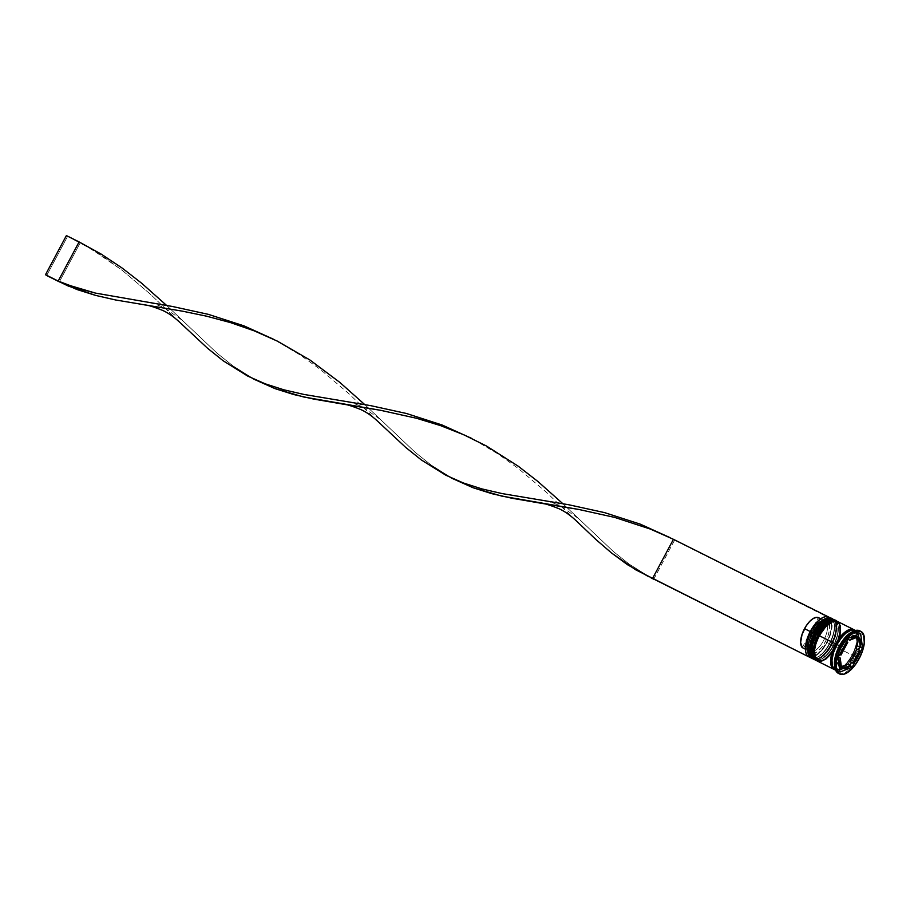 <?xml version="1.0" encoding="UTF-8"?>
<svg xmlns="http://www.w3.org/2000/svg" width="910" height="910" viewBox="0 0 910 910"><rect width="100%" height="100%" fill="white"/><g stroke="black" fill="none" stroke-linecap="round" stroke-linejoin="round"><path stroke-width="0.68" stroke-dasharray="4.55 3.41" d="M818.352 626.33L813.927 633.098A21.26 9.487 116.6 0 0 811.822 657.191A21.26 9.487 116.6 0 0 829.738 643.825L833.958 632.518L834.538 625.864L834.095 623.213L831.831 619.733L830.091 619.039L825.745 619.903M832.9 619.164A22.215 9.908 116.6 0 1 831.103 644.576A22.215 9.908 -63.4 0 1 812.903 658.84C822.458 660.637 825.757 653.141 831.592 644.78C839.236 632.2 836.154 618.299 832.786 619.096A22.215 9.908 -63.4 0 1 831.103 644.576L831.103 644.576A22.215 9.908 116.6 0 1 812.789 658.772A22.215 9.908 116.6 0 0 830.853 644.451A22.215 9.908 -63.4 0 1 812.539 658.647M831.512 644.712A21.26 9.487 -63.4 0 1 813.608 658.078A21.26 9.487 -63.4 0 1 815.701 633.986L822.583 624.476L829.818 619.994L831.877 619.926L834.959 622.03L836.267 629.902L833.31 640.958L827.088 651.469L819.683 657.907L815.337 658.772L812.255 656.667L810.946 648.796L812.471 641.561L815.701 633.986A21.26 9.487 -63.4 0 1 833.606 620.62A21.26 9.487 -63.4 0 1 831.512 644.712A21.26 9.487 -63.4 0 1 814.086 658.362A21.26 9.487 -63.4 0 1 815.701 633.986L813.927 633.098A21.26 9.487 116.6 0 0 812.312 657.475A21.26 9.487 116.6 0 0 829.738 643.825A21.26 9.487 116.6 0 0 831.831 619.733A21.26 9.487 116.6 0 0 813.927 633.098L815.701 633.986L822.583 624.476L829.818 619.994L833.606 620.62L834.959 622.03L836.313 626.751L835.733 633.405L833.31 640.958L827.088 651.469L819.683 657.907L815.337 658.772L813.608 658.078L811.345 654.597L810.946 648.796L812.471 641.561L815.701 633.986A21.26 9.487 -63.4 0 1 833.116 620.336A21.26 9.487 -63.4 0 1 831.512 644.712L829.738 643.825A21.26 9.487 -63.4 0 1 817.806 657.054A21.26 9.487 -63.4 0 1 809.274 652.402A21.26 9.487 -63.4 0 1 813.927 633.098A21.26 9.487 -63.4 0 1 834.311 624.089A21.26 9.487 -63.4 0 1 829.738 643.825L831.512 644.712M830.853 644.451A22.215 9.908 116.6 0 0 832.661 619.039A22.215 9.908 -63.4 0 1 830.853 644.451M812.118 636.852L810.696 640.674M809.115 651.048L809.559 653.71L811.822 657.191L815.61 657.816L822.845 653.323L829.738 643.825A21.26 9.487 116.6 0 0 831.342 619.448A21.26 9.487 116.6 0 0 813.927 633.098M817.749 634.964L817.737 634.998A21.26 9.487 116.6 0 0 815.633 659.102A21.26 9.487 116.6 0 0 833.549 645.736L837.769 634.418L837.905 625.113L835.642 621.632L831.854 621.007L829.556 621.814M836.711 621.064A22.215 9.908 116.6 0 1 834.914 646.475A22.215 9.908 -63.4 0 1 816.714 660.74C826.269 662.548 829.567 655.041 835.403 646.691C843.047 634.099 839.964 620.211 836.597 621.007A22.215 9.908 -63.4 0 1 834.914 646.475L834.914 646.475A22.215 9.908 116.6 0 1 816.6 660.683A22.215 9.908 116.6 0 0 834.663 646.35A22.215 9.908 -63.4 0 1 816.35 660.558M835.323 646.623A21.26 9.487 -63.4 0 1 817.419 659.989A21.26 9.487 -63.4 0 1 819.512 635.885L826.394 626.387L833.628 621.894L837.416 622.52L838.77 623.93L840.078 631.802L837.12 642.858L833.219 650.172L825.939 658.294L821.195 660.614L819.148 660.671L816.065 658.578L814.757 650.707L816.281 643.461L819.512 635.885A21.26 9.487 -63.4 0 1 837.416 622.52A21.26 9.487 -63.4 0 1 835.323 646.623A21.26 9.487 -63.4 0 1 832.639 651.037A21.26 9.487 -63.4 0 1 817.897 660.273A21.26 9.487 -63.4 0 1 819.512 635.885L817.737 634.998A21.26 9.487 116.6 0 0 816.122 659.386A21.26 9.487 116.6 0 0 833.549 645.736A21.26 9.487 116.6 0 0 835.642 621.632A21.26 9.487 116.6 0 0 817.737 634.998L819.512 635.885L826.394 626.387L833.628 621.894L837.416 622.52L838.77 623.93L840.123 628.662L838.542 639.047L833.219 650.172L825.939 658.294L821.195 660.614L817.419 659.989L815.155 656.508L814.757 650.707L816.281 643.461L819.512 635.885A21.26 9.487 -63.4 0 1 836.927 622.235A21.26 9.487 -63.4 0 1 838.372 639.559A21.26 9.487 -63.4 0 1 835.323 646.623L833.549 645.736A21.26 9.487 -63.4 0 1 821.616 658.965A21.26 9.487 -63.4 0 1 813.085 654.301A21.26 9.487 -63.4 0 1 817.737 634.998A21.26 9.487 -63.4 0 1 838.11 626A21.26 9.487 -63.4 0 1 833.549 645.736L835.323 646.623M834.663 646.35A22.215 9.908 116.6 0 0 836.461 620.95A22.215 9.908 -63.4 0 1 834.663 646.35M815.929 638.752L814.507 642.574M812.926 652.959L813.369 655.621L815.633 659.102L819.421 659.727L826.655 655.234L833.549 645.736A21.26 9.487 116.6 0 0 835.153 621.348A21.26 9.487 116.6 0 0 817.737 634.998M822.162 628.241L819.83 631.449M836.995 644.587A22.056 9.839 116.6 0 0 834.823 669.578A22.056 9.839 116.6 0 0 853.398 655.712A22.056 9.839 116.6 0 0 855.571 630.721A22.056 9.839 116.6 0 0 836.995 644.587L844.139 634.725L851.646 630.073L853.773 630.004L856.97 632.177L858.38 637.091L858.335 640.344L855.263 651.822L848.803 662.73L843.661 667.826L841.124 669.396L836.62 670.295L833.423 668.122L832.468 665.972L832.058 659.955L833.651 652.447L836.995 644.587M852.465 655.2A21.26 9.487 -63.4 0 1 834.936 668.793A21.26 9.487 -63.4 0 1 836.654 644.473A21.26 9.487 -63.4 0 1 854.183 630.869A21.26 9.487 -63.4 0 1 852.465 655.2A21.26 9.487 116.6 0 0 854.183 630.869A21.26 9.487 116.6 0 0 836.654 644.473A21.26 9.487 116.6 0 0 834.936 668.793A21.26 9.487 116.6 0 0 852.465 655.2M808.842 656.804A22.215 9.908 116.6 0 0 827.042 642.54L826.667 642.335A21.897 9.771 116.6 0 0 829.385 617.97L827.895 620.768L825.87 621.541L819.523 618.368L803.473 648.432L806.533 648.432L810.184 646.362L817.282 637.318L821.047 626.023L820.957 621.416L819.523 618.368L803.473 648.432L809.82 651.606L803.473 648.432A17.142 7.644 116.6 0 0 817.282 637.318A17.142 7.644 116.6 0 0 819.523 618.368L825.87 621.541A17.142 7.644 -63.4 0 1 823.63 640.492A17.142 7.644 -63.4 0 1 809.82 651.606L810.344 653.642L809.82 651.606A17.142 7.644 116.6 0 0 823.63 640.492A17.142 7.644 116.6 0 0 825.87 621.541L827.895 620.768A18.723 8.349 -63.4 0 1 825.484 641.527A18.723 8.349 -63.4 0 1 810.344 653.642L808.842 656.451L810.344 653.642L813.688 653.698L817.692 651.446L821.821 647.192L825.484 641.527L828.214 635.226L829.613 629.129L829.499 624.078L827.895 620.768L829.385 617.97L831.331 621.803L831.501 627.718L829.874 634.896L826.667 642.335L822.333 649.012L817.476 653.994L812.755 656.588L808.842 656.451A21.897 9.771 116.6 0 1 807.659 655.644L809.161 652.845L808.637 650.798L805.407 649.183L808.637 650.798A17.142 7.644 -63.4 0 1 810.89 631.847A17.142 7.644 116.6 0 0 807.204 647.749A17.142 7.644 116.6 0 0 808.637 650.798L809.161 652.845A18.723 8.349 -63.4 0 1 807.534 649.456A18.723 8.349 -63.4 0 1 811.561 632.086A18.723 8.349 -63.4 0 1 822.06 620.427A18.723 8.349 -63.4 0 1 826.712 619.972L823.368 619.915L819.353 622.167L815.235 626.421L811.561 632.086L810.89 631.847A17.142 7.644 -63.4 0 1 824.688 620.745A17.142 7.644 116.6 0 0 820.49 621.177A17.142 7.644 116.6 0 0 810.89 631.847L811.561 632.086L808.842 638.388L807.443 644.485L807.557 649.535L809.161 652.845L807.659 655.644L805.714 651.81A21.897 9.771 116.6 0 0 807.659 655.644A21.897 9.771 116.6 0 0 808.842 656.451A21.897 9.771 116.6 0 0 826.667 642.335L827.042 642.54A22.215 9.908 -63.4 0 1 810.059 657.202M829.328 643.688L829.328 643.688A22.215 9.908 -63.4 0 1 811.891 658.248A22.215 9.908 116.6 0 0 816.873 657.509A22.215 9.908 116.6 0 0 829.328 643.688L827.042 642.54L829.328 643.688A22.215 9.908 116.6 0 0 834.106 623.066A22.215 9.908 116.6 0 0 831.706 618.641A22.215 9.908 -63.4 0 1 829.328 643.688M833.139 645.588L833.139 645.588A22.215 9.908 -63.4 0 1 815.701 660.148A22.215 9.908 116.6 0 0 820.683 659.42A22.215 9.908 116.6 0 0 833.139 645.588L831.865 644.951L833.139 645.588A22.215 9.908 116.6 0 0 837.917 624.977A22.215 9.908 116.6 0 0 835.516 620.552A22.215 9.908 -63.4 0 1 833.139 645.588M834.697 666.427A22.215 9.908 116.6 0 0 855.991 657.031L857.857 658.066A23.797 10.624 -63.4 0 1 839.009 673.616M813.665 659.215A22.215 9.908 116.6 0 0 831.865 644.951A22.215 9.908 116.6 0 0 833.549 619.482L836.415 623.418L836.836 629.481L835.232 637.034L831.865 644.951L827.236 652.015L822.06 657.145L817.112 659.579L813.153 658.92M854.479 630.016A22.215 9.908 -63.4 0 1 852.181 655.12A22.215 9.908 -63.4 0 1 834.641 669.646L837.428 669.737L842.376 667.314L847.563 662.184L852.181 655.12L835.676 646.862L852.181 655.12L855.559 647.203L857.152 639.639L856.742 633.587L854.376 629.947M817.476 661.126A22.215 9.908 116.6 0 0 832.184 652.447A22.215 9.908 116.6 0 0 835.676 646.862A22.215 9.908 116.6 0 0 839.225 638.354A22.215 9.908 116.6 0 0 837.359 621.393L840.226 625.318M837.791 671.284L835.255 670.022A22.215 9.908 116.6 0 0 853.455 655.757L855.991 657.031A22.215 9.908 -63.4 0 1 837.791 671.284A22.215 9.908 -63.4 0 1 834.891 667.246M838.349 673.343A23.797 10.624 116.6 0 0 857.857 658.066L859.12 658.704L857.857 658.066A23.797 10.624 116.6 0 0 859.654 630.766M833.549 668.941L837.484 669.601L842.387 667.189L847.529 662.093L852.124 655.086L855.468 647.226L857.061 639.719L856.651 633.701L853.989 629.891A22.056 9.839 -63.4 0 1 852.124 655.086A22.056 9.839 -63.4 0 1 834.254 669.339M854.228 655.826A17.449 7.792 116.6 0 0 857.049 649.023L854.228 655.826L856.765 657.1L854.228 655.826L850.213 661.832A17.449 7.792 116.6 0 0 854.228 655.826M824.688 620.745L820.74 618.766L824.688 620.745L826.712 619.972L824.688 620.745M821.992 617.992L826.382 616.741L828.214 617.173L826.712 619.972L828.214 617.173A21.897 9.771 116.6 0 0 822.822 617.583M802.29 647.624L818.34 617.56L802.29 647.624M838.952 666.313L837.382 662.537L837.689 656.736A17.449 7.792 116.6 0 0 838.952 666.313L837.689 656.736L838.952 666.313M838.303 657.043L837.689 656.736L838.303 657.043M838.417 653.824L839.691 654.461L838.417 653.824L839.646 650.4L845.254 641.015A17.449 7.792 116.6 0 0 838.417 653.824L845.254 641.015L838.417 653.824M846.528 641.652L845.254 641.015L846.528 641.652M855.298 635.703L847.813 639.241L847.199 638.934L851.601 635.908L855.298 635.703L847.199 638.934A17.449 7.792 116.6 0 1 854.956 635.578M856.515 636.522L857.595 637.068L856.515 636.522L858.084 640.31L857.777 646.111A17.449 7.792 116.6 0 0 856.515 636.522L856.64 637.455L856.515 636.522M852.693 631.654A22.215 9.908 -63.4 0 1 857.675 631.551A22.215 9.908 -63.4 0 1 855.991 657.031L853.455 655.757A22.215 9.908 116.6 0 0 855.138 630.289L857.675 631.551M834.743 669.726L838.702 670.374L843.65 667.951L848.825 662.821L853.455 655.757L856.822 647.84L858.426 640.276L858.005 634.213L855.172 630.3M831.046 653.926L835.676 646.862L840.089 635.043M818.784 661.547L820.922 661.479M829.784 617.81A22.215 9.908 -63.4 0 1 827.042 642.54A22.215 9.908 116.6 0 0 828.726 617.071L829.385 617.97A21.897 9.771 116.6 0 0 828.214 617.173L828.214 617.173A21.897 9.771 116.6 0 1 829.385 617.97L674.629 540.119L828.726 617.071M860.268 631.142A23.797 10.624 -63.4 0 1 857.857 658.066L855.991 657.031A22.215 9.908 116.6 0 0 860.849 636.863A22.215 9.908 116.6 0 0 851.931 631.995M838.019 657.577L835.482 656.303L837.393 670.795L839.93 672.058L837.393 670.795L839.646 669.896L837.393 670.795L835.482 656.303L838.019 657.577M848.37 638.206L845.822 636.932L835.482 656.303L845.822 636.932L848.37 638.206M860.621 633.326L858.073 632.052L845.822 636.932L858.073 632.052L860.621 633.326M860.428 646.771L858.812 637.683L860.428 646.771M858.357 634.224L858.073 632.052L858.357 634.224M849.883 666.029L850.19 664.88L849.883 666.029M851.487 662.469L858.323 649.66L851.487 662.469M843.058 668.532L849.644 665.915L843.058 668.532M848.268 663.913L843.866 666.939L840.169 667.144A17.449 7.792 116.6 0 0 848.268 663.913M840.408 667.053L841.375 666.666L840.408 667.053M653.733 579.249L674.629 540.119L669.794 537.537L674.629 540.119L653.733 579.249M378.139 421.694L348.405 393.257L320.32 369.46L299.982 354.866L273.557 339.271L299.982 354.866L320.32 369.46L348.405 393.257L378.15 421.705M364.739 404.586L415.335 452.463L431.056 464.987L452.964 478.751L431.056 464.987L415.335 452.463L364.739 404.586M59.377 281.861L80.273 242.731L101.874 255.744L122.213 270.327L150.286 294.123L180.032 322.572L150.286 294.123L122.213 270.327L91.228 249.01L67.579 236.373L46.683 275.514L67.579 236.373L80.273 242.731L59.377 281.861M576.258 520.827L546.523 492.39L518.438 468.593L498.1 453.999L471.676 438.404L498.1 453.999L518.438 468.593L546.523 492.39L576.258 520.838M166.621 305.453L217.228 353.342L232.937 365.854L254.845 379.618L232.937 365.854L217.228 353.342L166.621 305.453M651.071 577.873L629.174 564.12L613.454 551.596L562.858 503.708L613.454 551.596L629.174 564.12L651.082 577.884M66.396 235.576L67.579 236.373L66.396 235.576M835.05 668.85C830.625 665.312 831.296 657.236 837.063 644.644C840.442 638.183 844.628 633.644 849.61 631.017L854.069 630.823L856.594 634.509C857.857 639.355 856.344 646.191 852.056 655.029C848.677 661.479 844.491 666.029 839.509 668.657L835.05 668.85M816.873 657.509L817.806 657.054M820.683 659.42L821.616 658.965M814.086 658.362L812.312 657.475M817.897 660.273L816.122 659.386M822.06 620.427L820.49 621.177M807.534 649.456L807.204 647.749M836.927 622.235L835.153 621.348M833.116 620.336L831.342 619.448M837.917 624.977L838.11 626M834.106 623.066L834.311 624.089M671.136 538.242L668.429 536.877M274.9 339.976L272.192 338.622M379.732 418.987L362.123 406.69C353.387 403.141 347.415 401.31 344.219 401.219M473.018 439.109L470.311 437.755M577.85 518.109L560.241 505.812C551.505 502.263 545.534 500.443 542.337 500.352M181.613 319.854L164.016 307.557C155.269 304.008 149.297 302.188 146.112 302.086"/><path stroke-width="1.36" d="M812.539 658.647A22.215 9.908 -63.4 0 1 814.325 633.235L812.118 636.852M832.9 619.164A22.215 9.908 116.6 0 0 814.587 633.36A22.215 9.908 116.6 0 0 812.789 658.772A22.215 9.908 116.6 0 1 812.653 658.704C807.113 653.846 809.388 651.924 809.183 646.487L814.325 633.235A22.215 9.908 116.6 0 0 812.653 658.704L812.903 658.84A22.215 9.908 -63.4 0 1 814.587 633.36L814.587 633.36A22.215 9.908 -63.4 0 1 832.786 619.096L832.525 618.971A22.215 9.908 116.6 0 0 814.325 633.235A22.215 9.908 -63.4 0 1 832.639 619.028A22.215 9.908 116.6 0 0 832.525 618.971C831.74 616.32 819.956 620.097 813.847 633.03L812.801 632.473A22.215 9.908 116.6 0 0 811.891 658.248A22.215 9.908 -63.4 0 1 811.129 657.941A22.215 9.908 -63.4 0 1 812.801 632.473L810.389 631.278A21.897 9.771 116.6 0 0 805.68 651.606A21.897 9.771 116.6 0 0 805.714 651.776L806.146 642.403L810.389 631.278L817.123 621.86L822.708 617.628M810.696 640.674L809.115 651.048M825.745 619.903L818.352 626.33M813.927 633.098L812.801 632.473A22.215 9.908 -63.4 0 1 831.001 618.208A22.215 9.908 -63.4 0 1 831.706 618.641A22.215 9.908 116.6 0 0 812.801 632.473L810.526 631.324A22.215 9.908 116.6 0 0 808.842 656.804L811.129 657.941M816.35 660.558A22.215 9.908 -63.4 0 1 818.135 635.146L815.929 638.752M819.512 635.885L818.397 635.271A22.215 9.908 116.6 0 0 816.6 660.683A22.215 9.908 116.6 0 1 816.463 660.614C810.924 655.746 813.199 653.824 812.994 648.386L818.135 635.146A22.215 9.908 116.6 0 0 816.463 660.614L816.714 660.74A22.215 9.908 -63.4 0 1 818.397 635.271L818.397 635.271A22.215 9.908 -63.4 0 1 836.597 621.007L836.336 620.882A22.215 9.908 116.6 0 0 818.135 635.146A22.215 9.908 -63.4 0 1 836.449 620.938A22.215 9.908 116.6 0 0 836.336 620.882C835.551 618.231 823.766 621.996 817.658 634.93L816.611 634.384A22.215 9.908 116.6 0 0 815.701 660.148A22.215 9.908 -63.4 0 1 814.939 659.852A22.215 9.908 -63.4 0 1 816.611 634.384L815.349 633.747A22.215 9.908 116.6 0 0 813.665 659.215L814.939 659.852M814.507 642.574L812.926 652.959M829.556 621.814L822.162 628.241M819.83 631.449L817.737 634.998L816.611 634.384A22.215 9.908 -63.4 0 1 834.811 620.119A22.215 9.908 -63.4 0 1 835.516 620.552A22.215 9.908 116.6 0 0 816.611 634.384L815.349 633.747L813.472 637.671L810.378 649.217L810.787 655.28L813.699 659.238M836.711 621.064A22.215 9.908 116.6 0 0 818.397 635.271M810.059 657.202A22.215 9.908 -63.4 0 1 805.748 651.947A22.215 9.908 -63.4 0 1 810.526 631.324A22.215 9.908 -63.4 0 1 822.981 617.503A22.215 9.908 -63.4 0 1 829.784 617.81M860.928 631.404A23.797 10.624 -63.4 0 1 859.12 658.704L862.737 650.218L864.443 642.119L863.999 635.624L861.474 631.722L857.231 631.028L851.931 633.622L846.38 639.116L841.42 646.691A23.797 10.624 -63.4 0 1 860.928 631.404L859.654 630.766A23.797 10.624 116.6 0 0 840.158 646.054L839.475 645.816A22.215 9.908 116.6 0 0 834.697 666.427L835.039 668.145A23.797 10.624 -63.4 0 1 840.158 646.054A23.797 10.624 116.6 0 0 838.349 673.343L839.623 673.98A23.797 10.624 -63.4 0 1 841.42 646.691L840.158 646.054L841.42 646.691L837.814 655.166L836.097 663.276L836.54 669.76L839.077 673.662L843.32 674.367L848.62 671.762L854.171 666.268L859.12 658.704A23.797 10.624 -63.4 0 1 839.623 673.98M839.009 673.616A23.797 10.624 -63.4 0 1 835.039 668.145M835.289 669.806L833.48 669.089L831.114 665.449L830.693 659.386L832.297 651.822L835.664 643.905L819.159 635.646A22.215 9.908 116.6 0 0 817.476 661.126L833.981 669.385A22.215 9.908 -63.4 0 1 835.664 643.905L840.294 636.852L845.47 631.711L850.418 629.288L854.479 630.016A22.215 9.908 -63.4 0 0 853.864 629.652L837.359 621.393A22.215 9.908 116.6 0 0 819.159 635.646L835.664 643.905A22.215 9.908 -63.4 0 1 853.864 629.652M834.641 669.646A22.215 9.908 -63.4 0 1 833.981 669.385M834.891 667.246A22.215 9.908 -63.4 0 1 839.475 645.816L836.938 644.542A22.215 9.908 116.6 0 0 835.255 670.022L835.653 670.215M854.297 630.084L850.372 629.436L845.458 631.847L840.317 636.943L835.721 643.95L832.377 651.81L830.796 659.318L831.205 665.335L834.254 669.339A22.056 9.839 -63.4 0 1 835.721 643.95L836.654 644.473L835.721 643.95A22.056 9.839 -63.4 0 1 853.989 629.891M857.049 649.023L859.597 650.297A17.449 7.792 -63.4 0 1 856.765 657.1A17.449 7.792 -63.4 0 1 852.75 663.106L850.213 661.832L857.049 649.023L859.597 650.297L852.75 663.106L856.765 657.1L859.597 650.297L852.75 663.106L850.213 661.832L857.049 649.023M820.74 618.766L818.34 617.56A17.142 7.644 116.6 0 0 804.531 628.673L810.253 631.529L804.531 628.673A17.142 7.644 116.6 0 0 802.29 647.624L805.407 649.183L802.29 647.624L800.629 642.437L802.051 634.418L806.123 625.966L809.729 621.371L813.494 618.345L816.907 617.287L820.74 618.766M839.191 666.438L841.488 667.587A17.449 7.792 -63.4 0 1 840.226 658.01L838.303 657.043L840.226 658.01L839.919 663.811L841.488 667.587L840.226 658.01L841.488 667.587L839.191 666.438M839.691 654.461L840.954 655.098A17.449 7.792 -63.4 0 1 847.79 642.278L846.528 641.652L847.79 642.278L843.786 648.284L840.954 655.098L847.79 642.278L840.954 655.098L839.691 654.461M847.813 639.241L849.735 640.196A17.449 7.792 -63.4 0 1 857.846 636.977L855.298 635.703A17.449 7.792 116.6 0 0 854.956 635.578L857.846 636.977L854.137 637.171L849.735 640.196L857.846 636.977L849.735 640.196L847.813 639.241M857.595 637.068L859.063 637.796A17.449 7.792 -63.4 0 1 860.314 647.385L857.777 646.111L856.64 637.455L857.777 646.111L860.314 647.385L860.712 644.291L860.632 641.584L859.063 637.796L860.314 647.385L859.063 637.796L857.595 637.068M839.93 672.058L838.019 657.577L848.37 638.206L860.621 633.326L862.521 647.818L852.181 667.178L839.93 672.058L838.019 657.577L848.37 638.206L860.621 633.326L862.521 647.818L860.428 646.771L862.521 647.818L852.181 667.178L849.883 666.029L852.181 667.178L839.93 672.058M855.536 630.482L855.138 630.289A22.215 9.908 116.6 0 0 836.938 644.542L839.475 645.816A22.215 9.908 -63.4 0 1 852.693 631.654M855.639 630.584L851.692 629.925L846.744 632.348L841.568 637.489L836.938 644.542L833.571 652.459L831.967 660.023L832.377 666.086L834.743 669.726L836.563 670.442M840.089 635.043L840.226 625.318M837.86 621.689L833.913 621.029L828.964 623.452L823.789 628.582L817.271 639.571L814.746 647.465L814.143 654.415L815.553 659.352L818.784 661.547M820.922 661.479L825.87 659.056L831.046 653.926M834.811 620.119L833.549 619.482A22.215 9.908 116.6 0 0 815.349 633.747L819.978 626.683L825.154 621.553L830.102 619.13L834.049 619.778M541.109 503.253L511.829 498.225L491.821 493.664L473.12 487.76L452.952 478.751L473.12 487.76L501.66 496.087L578.828 509.463L614.659 517.403L650.366 529.074L673.445 539.312L650.366 529.074L614.659 517.403L578.828 509.463L541.109 503.253C543.873 503.241 549.776 505.039 558.842 508.656C564.462 511.158 570.263 515.219 576.258 520.838L595.925 539.528L611.565 553.007L635.601 569.762L808.671 656.781L652.55 578.453L808.671 656.781L652.55 578.453L673.445 539.312L828.726 617.071A22.215 9.908 116.6 0 0 810.526 631.324L810.389 631.278A21.897 9.771 116.6 0 1 822.663 617.651A21.897 9.771 116.6 0 1 822.822 617.583M853.5 631.233L851.931 631.995A22.215 9.908 116.6 0 0 839.475 645.816L840.158 646.054A23.797 10.624 -63.4 0 1 853.5 631.233A23.797 10.624 -63.4 0 1 860.268 631.142M858.812 637.683L858.357 634.224L858.812 637.683M850.19 664.88L851.487 662.469L850.19 664.88M858.323 649.66L859.7 647.078L858.323 649.66M839.646 669.896L843.058 668.532L839.646 669.896M840.169 667.144L844.423 668.679L850.816 665.187A17.449 7.792 -63.4 0 1 842.706 668.418L840.169 667.144M841.375 666.666L848.268 663.913L850.816 665.187L842.706 668.418L850.816 665.187L848.268 663.913L841.375 666.666M651.071 577.873L653.733 579.249L652.55 578.453L673.445 539.312L831.001 618.208M342.99 404.12L313.711 399.092L293.714 394.53L275.002 388.627L254.834 379.618L275.002 388.627L303.542 396.953L380.71 410.33L416.541 418.27L440.451 425.584L463.895 434.821L486.52 446.048L518.37 466.295L537.992 481.561L562.858 503.708L537.992 481.561L518.37 466.295L486.52 446.048L463.895 434.821L440.451 425.584L416.541 418.27L380.71 410.33L342.99 404.12C345.754 404.108 351.658 405.905 360.724 409.534C366.343 412.025 372.144 416.086 378.15 421.705L405.621 447.345L421.33 459.948L445.843 475.225L463.304 482.948L481.947 488.92L501.888 493.538L568.739 504.754L604.558 512.614L640.299 524.16L669.794 537.537L640.299 524.16L604.558 512.614L568.739 504.754L501.888 493.538L481.947 488.92L463.304 482.948L445.843 475.225L421.33 459.948L405.621 447.345L378.139 421.694M273.557 339.271L244.062 325.894L208.333 314.348L172.513 306.499L95.516 293.111L76.235 287.879L58.194 281.065L76.895 289.505L95.596 295.397L115.593 299.97L182.591 311.197L206.433 316.145L230.412 322.572L254.14 330.819L277.209 341.057L309.946 360.007L339.874 382.427L364.739 404.586L339.874 382.427L309.946 360.007L277.209 341.057L254.14 330.819L230.412 322.572L206.433 316.145L182.591 311.197L115.593 299.97L95.596 295.397L68 285.922L46.683 275.514L59.377 281.861L67.067 284.693L95.516 293.111L172.513 306.499L208.333 314.348L244.062 325.894L273.557 339.271M180.032 322.572L207.514 348.223L223.223 360.826L247.725 376.092L265.185 383.815L283.829 389.798L303.769 394.405L370.62 405.632L406.451 413.481L442.18 425.027L471.676 438.404L442.18 425.027L406.451 413.481L370.62 405.632L303.769 394.405L283.829 389.798L265.185 383.815L247.725 376.092L223.223 360.826L207.514 348.223L180.021 322.572C174.026 316.953 168.225 312.903 162.606 310.401C153.54 306.784 147.636 304.975 144.883 304.986M648.728 576.701L627.445 564.678L611.565 553.007L595.925 539.528L576.258 520.827M79.102 241.923L101.215 254.118L122.133 268.04L141.755 283.306L166.621 305.453L141.755 283.306L122.133 268.04L101.215 254.118L79.102 241.923L58.194 281.065L45.5 274.706L58.194 281.065L79.102 241.923L66.396 235.576L79.102 241.923M46.683 275.514L45.5 274.706L66.396 235.576L45.5 274.706L46.683 275.514M450.609 477.568L452.964 478.751M252.491 378.446L254.845 379.618"/></g></svg>

